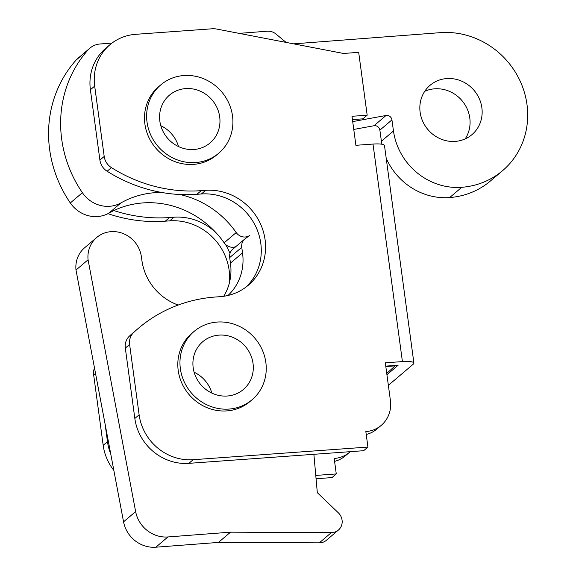 <?xml version="1.0" encoding="UTF-8"?>
<svg xmlns="http://www.w3.org/2000/svg" width="576" height="576" viewBox="0 0 576 576"><rect width="100%" height="100%" fill="white"/><g stroke="black" fill="none" stroke-linecap="round" stroke-linejoin="round"><path stroke-width="0.86" d="M352.433 119.599L362.887 118.843L367.178 115.2L358.682 52.358L343.49 53.453L216.979 29.102A19.915 18.626 49.7 0 0 211.99 28.8L135.641 34.322A49.781 46.57 49.7 0 0 109.951 44.719A49.781 46.57 49.7 0 0 94.687 86.098L104.198 156.449A14.933 13.968 49.7 0 0 111.427 167.616A149.342 139.702 49.7 0 0 201.197 190.656L205.654 190.339A54.756 51.221 -130.3 0 1 260.618 224.172A54.756 51.221 -130.3 0 1 248.292 285.25A54.756 51.221 -130.3 0 1 220.032 296.683L215.575 297A149.342 139.702 49.7 0 0 138.506 328.19A149.342 139.702 49.7 0 0 133.718 332.46A14.933 13.968 49.7 0 0 129.614 344.448L139.126 414.799A49.781 46.57 49.7 0 0 193.154 459.706L367.927 447.062L365.839 431.59A29.866 27.943 49.7 0 0 381.254 425.354A29.866 27.943 49.7 0 0 390.413 400.529L385.315 362.822L402.415 361.584A15.926 3.182 -7.7 0 1 413.906 363.096A15.926 3.182 -7.7 0 1 413.316 364.133L388.361 385.33M138.506 328.19L134.215 331.834A149.342 139.702 49.7 0 0 129.427 336.103A14.933 13.968 49.7 0 0 125.323 348.091L134.834 418.442A49.781 46.57 49.7 0 0 188.863 463.349L363.636 450.706L367.927 447.062M109.951 44.719L105.66 48.362A49.781 46.57 49.7 0 0 90.396 89.741L99.907 160.092A14.933 13.968 49.7 0 0 107.136 171.259A149.342 139.702 49.7 0 0 196.906 194.306L201.362 193.982A54.756 51.221 -130.3 0 1 255.701 226.462A54.756 51.221 -130.3 0 1 246.089 287.006M402.415 361.584L373.003 144.065L355.903 145.303L351.986 116.294L367.178 115.2M385.762 366.127L398.124 365.234L386.928 374.738M366.228 434.491A29.866 27.943 49.7 0 0 376.963 428.998L381.254 425.354M373.003 144.065A15.926 3.182 -7.7 0 1 384.494 145.577L413.906 363.096M178.178 305.042A52.769 49.363 -130.3 0 1 141.905 260.561L141.3 256.205A27.886 26.086 49.7 0 0 123.667 233.762A27.886 26.086 49.7 0 0 96.725 237.478A27.886 26.086 49.7 0 0 88.07 259.783L135.634 511.574A29.866 27.943 49.7 0 0 167.911 536.947L230.53 532.166L331.38 532.591A11.945 11.174 49.7 0 0 338.407 530.064A11.945 11.174 49.7 0 0 338.292 512.77L317.318 492.674L313.877 454.306M179.827 194.501A89.604 83.822 -130.3 0 1 236.218 232.567A9.958 9.317 49.7 0 0 249.84 235.339L245.347 238.586A9.958 9.317 49.7 0 0 244.807 239.004A9.958 9.317 49.7 0 0 241.762 247.32L242.532 252.871A52.769 49.363 -130.3 0 1 228.038 295.452M96.725 237.478L84.658 247.723A27.886 26.086 49.7 0 0 75.996 270.036L123.559 521.827A29.866 27.943 49.7 0 0 155.837 547.2L218.462 542.419L319.306 542.844A11.945 11.174 49.7 0 0 326.333 540.317L338.407 530.064M244.807 239.004L232.74 249.257A9.958 9.317 49.7 0 0 229.687 257.573L230.465 263.124A52.769 49.363 -130.3 0 1 223.697 296.28M88.07 259.783L75.996 270.036M230.53 532.166L218.462 542.419M193.889 149.494A31.363 29.34 -130.3 0 1 162.41 130.111A31.363 29.34 -130.3 0 1 169.474 95.134A31.363 29.34 -130.3 0 1 185.659 88.589A31.363 29.34 -130.3 0 1 217.138 107.971A31.363 29.34 -130.3 0 1 210.074 142.949A31.363 29.34 -130.3 0 1 193.889 149.494M195.653 162.547A44.806 41.911 49.7 0 0 218.772 153.187A44.806 41.911 49.7 0 0 228.866 103.219A44.806 41.911 49.7 0 0 183.888 75.535A44.806 41.911 49.7 0 0 160.769 84.888A44.806 41.911 49.7 0 0 150.682 134.856A44.806 41.911 49.7 0 0 195.653 162.547M160.769 84.888L158.623 86.717A44.806 41.911 49.7 0 0 148.536 136.685A44.806 41.911 49.7 0 0 193.507 164.369A44.806 41.911 49.7 0 0 216.626 155.016L218.772 153.187M160.79 125.69A31.363 29.34 -130.3 0 1 178.517 146.563M465.178 138.91A32.357 30.269 49.7 0 0 469.778 117.878A32.357 30.269 49.7 0 0 424.75 91.303M420.142 112.334A32.357 30.269 49.7 0 0 440.417 138.838A32.357 30.269 49.7 0 0 471.946 134.647A32.357 30.269 49.7 0 0 481.853 107.626A32.357 30.269 49.7 0 0 461.578 81.122A32.357 30.269 49.7 0 0 430.056 85.32A32.357 30.269 49.7 0 0 420.142 112.334M112.018 43.07L100.13 43.978A19.915 18.626 49.7 0 0 89.928 48.132A19.915 18.626 49.7 0 0 88.243 49.766A119.477 111.766 49.7 0 0 61.769 139.702A119.477 111.766 49.7 0 0 82.39 192.708A29.866 27.943 49.7 0 0 120.989 202.882A89.604 83.822 -130.3 0 1 161.647 192.456M89.928 48.132L77.854 58.385A19.915 18.626 49.7 0 0 76.169 60.019A119.477 111.766 49.7 0 0 49.702 149.947A119.477 111.766 49.7 0 0 70.315 202.961A29.866 27.943 49.7 0 0 108.922 213.134A89.604 83.822 -130.3 0 1 224.143 242.813A9.958 9.317 49.7 0 0 235.8 246.658M352.699 121.601L386.035 115.488A4.975 4.658 -130.3 0 1 391.932 119.902L393.473 130.975A62.726 58.673 49.7 0 0 461.75 187.301A79.646 74.506 49.7 0 0 502.56 170.69A79.646 74.506 49.7 0 0 520.43 81.72A79.646 74.506 49.7 0 0 440.244 32.659L293.623 43.855M286.618 42.509A11.945 11.174 -130.3 0 1 284.544 41.119L275.904 33.991A11.945 11.174 49.7 0 0 267.372 31.205L239.126 33.365M353.758 129.442L373.968 125.741A4.975 4.658 -130.3 0 1 379.865 130.154L381.406 141.228A62.726 58.673 49.7 0 0 381.895 144.23M386.201 158.162A62.726 58.673 49.7 0 0 449.683 197.554A79.646 74.506 49.7 0 0 490.486 180.943L502.56 170.69M334.577 461.369A29.866 27.943 49.7 0 0 345.305 455.882L349.596 452.239A29.866 27.943 49.7 0 0 350.237 451.678M316.066 478.735L331.985 477.59L336.276 473.94L334.188 458.474A29.866 27.943 49.7 0 0 349.596 452.239M94.478 367.877A14.933 13.968 49.7 0 0 93.672 374.976L103.183 445.327A49.781 46.57 49.7 0 0 113.846 470.398M107.942 213.66A149.342 139.702 49.7 0 0 165.247 221.184L169.711 220.86A54.756 51.221 -130.3 0 1 229.342 283.09M113.868 210.557A149.342 139.702 49.7 0 0 169.546 217.541L174.002 217.217A54.756 51.221 -130.3 0 1 216.403 233.136M225.353 244.253A54.756 51.221 -130.3 0 1 229.99 253.483M105.091 424.022L107.474 441.684A49.781 46.57 49.7 0 0 110.743 453.982M315.77 475.423L336.276 473.94M395.626 365.414L386.748 373.414M395.683 365.825L385.819 366.538M227.225 396.022A31.363 29.34 -130.3 0 1 195.739 376.639A31.363 29.34 -130.3 0 1 202.802 341.662A31.363 29.34 -130.3 0 1 218.988 335.117A31.363 29.34 -130.3 0 1 250.474 354.492A31.363 29.34 -130.3 0 1 243.403 389.47A31.363 29.34 -130.3 0 1 227.225 396.022M228.989 409.075A44.806 41.911 49.7 0 0 252.108 399.715A44.806 41.911 49.7 0 0 262.195 349.747A44.806 41.911 49.7 0 0 217.224 322.063A44.806 41.911 49.7 0 0 194.105 331.416A44.806 41.911 49.7 0 0 184.01 381.384A44.806 41.911 49.7 0 0 228.989 409.075M194.105 331.416L191.959 333.238A44.806 41.911 49.7 0 0 181.865 383.206A44.806 41.911 49.7 0 0 226.843 410.897A44.806 41.911 49.7 0 0 249.962 401.537L252.108 399.715M194.126 372.218A31.363 29.34 -130.3 0 1 211.846 393.091M188.863 463.349L193.154 459.706M134.834 418.442L139.126 414.799M125.323 348.091L129.614 344.448M129.427 336.103L133.718 332.46M201.362 193.982L205.654 190.339M196.906 194.306L201.197 190.656M107.136 171.259L111.427 167.616M99.907 160.092L104.198 156.449M90.396 89.741L94.687 86.098M241.762 247.32L229.687 257.573M242.532 252.871L230.465 263.124M135.634 511.574L123.559 521.827M167.911 536.947L155.837 547.2M331.38 532.591L319.306 542.844M82.39 192.708L70.315 202.961M386.035 115.488L373.968 125.741M391.932 119.902L379.865 130.154M393.473 130.975L381.406 141.228M461.75 187.301L449.683 197.554M88.243 49.766L76.169 60.019M120.989 202.882L108.922 213.134M236.218 232.567L224.143 242.813M103.183 445.327L107.474 441.684M93.672 374.976L95.522 373.399M169.711 220.86L174.002 217.217M165.247 221.184L169.546 217.541"/></g></svg>
